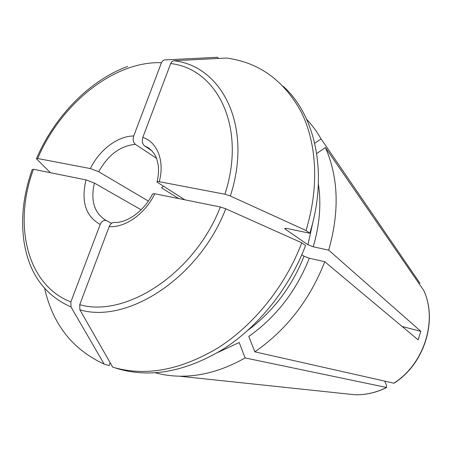 <?xml version="1.0" encoding="UTF-8"?>
<svg xmlns="http://www.w3.org/2000/svg" width="452" height="452" viewBox="0 0 452 452"><rect width="100%" height="100%" fill="white"/><g stroke="black" fill="none" stroke-linecap="round" stroke-linejoin="round"><path stroke-width="0.68" d="M115.616 368.018L117.673 368.696C150.245 378.222 185.286 371.798 222.802 349.419C258.437 326.728 289.421 288.11 305.586 245.447L301.761 242.837M79.874 309.818L112.729 367.182C145.414 376.748 180.625 370.233 218.372 347.65C254.233 324.751 285.455 285.794 301.772 242.797L225.746 208.762L220.327 206.971L154.776 193.755C145.312 213.734 125.255 227.915 109.192 226.588L79.738 304.693L79.874 309.818C127.645 324.112 199.422 277.596 225.746 208.762M109.192 226.588C110.491 223.717 112.277 222.327 114.554 222.435M285.438 228.254L285.178 229.113L284.658 228.576L286.602 228.413L309.778 233.232L306.004 230.497C319.361 187.049 316.875 143.431 301.23 112.011C283.924 80.371 258.99 62.376 226.435 58.042L173.721 60.732L171.963 61.545L170.67 63.551L142.821 137.414C141.781 141.069 142.329 143.872 144.465 145.821L152.07 150.9M197.23 58.297L217.463 57.297L218.604 58.438M217.463 57.297L164.517 59.918L162.76 60.721L161.466 62.709L133.713 135.99C132.679 139.623 133.238 142.403 135.385 144.346L156.533 158.324M306.004 230.497L230.317 196.01L224.91 194.224L159.257 181.704C157.578 181.416 156.844 181.551 157.053 182.099L184.851 199.818M402.167 326.508L420.835 331.344L328.694 250.148L313.219 246.786L307.936 244.752L285.178 229.113M44.641 288.489C52.839 324.389 72.67 349.588 104.129 364.086L71.026 306.998L70.874 301.908L100.208 224.452C85.643 216.271 80.919 201.417 86.027 179.896L33.442 169.297L32.216 169.483M86.027 179.896L94.389 183.077L141.131 209.796M50.421 172.72L36.606 158.94L37.685 158.511L90.377 168.562L98.717 171.754L148.358 201.061M306.693 119.384C312.123 125.097 316.892 131.572 320.993 138.815L420.015 283.336M420.835 331.344L418.117 339.859L324.773 261.731C309.874 299.778 286.568 329.813 254.843 351.842L248.798 336.424C276.099 317.095 296.275 291.031 309.309 258.233L304.015 256.205C291.879 286.715 273.262 311.338 248.159 330.073M324.773 261.731L309.309 258.233M254.843 351.842L394.025 383.217M328.694 250.148C339.616 211.615 338.514 177.416 325.4 147.544L423.643 290.28C437.875 320.242 424.191 364.08 393.816 383.223M178.811 198.603L161.494 187.834L163.245 186.303M321.044 138.9L314.733 143.278M100.208 224.452C101.802 221.113 103.887 219.83 106.452 220.604L111.593 223.322M217.887 352.43L239.193 342.509L245.12 357.927C222.887 370.482 200.965 376.567 179.348 376.188C171.02 376.019 163.059 374.894 155.454 372.827M301.823 254.758L304.015 256.205M245.12 357.927L386.5 387.466L386.234 384.471L384.692 381.16M104.129 364.086L109.096 365.611L110.164 362.707M283.246 86.298L283.658 86.688C315.767 116.085 328.35 174.263 309.778 233.232M325.4 147.544L316.711 153.539M152.573 194.032L154.776 193.755M98.717 171.754C108.045 154.951 120.266 145.81 135.385 144.346M90.377 168.562C99.361 149.957 117.656 135.979 133.713 135.99M37.685 158.511C60.602 104.135 113.723 60.918 161.466 62.709M313.083 221.277L307.936 244.752M318.383 184.015C321.395 203.965 319.671 224.893 313.219 246.786M144.465 145.821L148.708 148.013C152.849 151.392 155.533 155.03 156.754 158.934L158.183 164.963C158.884 170.11 158.511 175.715 157.064 181.772M170.67 63.551C217.491 68.794 246.758 127.6 224.91 194.224M142.821 137.414C157.358 142.035 164.856 161.053 159.257 181.704M173.721 60.732C222.305 65.902 253.03 126.797 230.317 196.01M106.322 220.542L105.632 220.197C94.219 212.903 90.468 200.53 94.389 183.077M70.874 301.908C26.595 284.941 13.074 224.237 33.442 169.297M71.026 306.998C44.296 295.094 28.566 272.906 23.826 240.436C20.798 217.485 23.594 193.835 32.211 169.489M386.5 387.466C376.166 392.602 365.634 395.037 354.905 394.765L345.735 393.799M220.327 206.971C194.835 273.194 125.91 318.129 79.738 304.693M328.237 149.397L320.993 138.815M394.048 383.206C424.383 364.092 437.971 320.44 423.677 290.337M106.452 220.604L105.632 220.197M386.675 387.477C376.307 392.618 365.719 395.048 354.905 394.765L179.348 376.188M36.555 158.46C54.562 116.469 89.496 80.383 127.679 66.404M152.51 193.998C144.041 211.361 126.803 223.113 114.554 222.418"/></g></svg>
